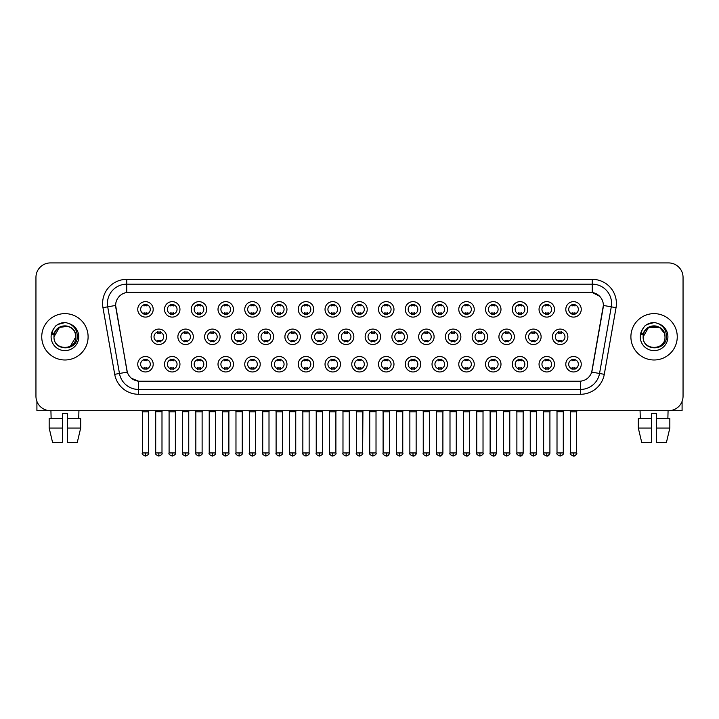 <?xml version="1.0" encoding="UTF-8"?>
<svg xmlns="http://www.w3.org/2000/svg" width="719" height="719" viewBox="0 0 719 719"><rect width="100%" height="100%" fill="white"/><g stroke="black" fill="none" stroke-linecap="round" stroke-linejoin="round"><path stroke-width="1.08" d="M179.957 364.236A7.729 7.729 0 0 1 172.227 371.957A7.729 7.729 0 0 1 164.498 364.236A7.729 7.729 0 0 1 172.227 356.507A7.729 7.729 0 0 1 179.957 364.236M167.401 364.236A4.826 4.826 0 0 0 172.227 369.063A4.826 4.826 0 0 0 177.054 364.236A4.826 4.826 0 0 0 172.227 359.401A4.826 4.826 0 0 0 167.401 364.236M206.704 364.236A7.729 7.729 0 0 1 198.983 371.957A7.729 7.729 0 0 1 191.254 364.236A7.729 7.729 0 0 1 198.983 356.507A7.729 7.729 0 0 1 206.704 364.236M194.148 364.236A4.826 4.826 0 0 0 198.983 369.063A4.826 4.826 0 0 0 203.81 364.236A4.826 4.826 0 0 0 198.983 359.401A4.826 4.826 0 0 0 194.148 364.236M233.459 364.236A7.729 7.729 0 0 1 225.73 371.957A7.729 7.729 0 0 1 218.01 364.236A7.729 7.729 0 0 1 225.73 356.507A7.729 7.729 0 0 1 233.459 364.236M220.904 364.236A4.826 4.826 0 0 0 225.73 369.063A4.826 4.826 0 0 0 230.565 364.236A4.826 4.826 0 0 0 225.73 359.401A4.826 4.826 0 0 0 220.904 364.236M260.215 364.236A7.729 7.729 0 0 1 252.486 371.957A7.729 7.729 0 0 1 244.757 364.236A7.729 7.729 0 0 1 252.486 356.507A7.729 7.729 0 0 1 260.215 364.236M247.66 364.236A4.826 4.826 0 0 0 252.486 369.063A4.826 4.826 0 0 0 257.312 364.236A4.826 4.826 0 0 0 252.486 359.401A4.826 4.826 0 0 0 247.66 364.236M286.971 364.236A7.729 7.729 0 0 1 279.242 371.957A7.729 7.729 0 0 1 271.512 364.236A7.729 7.729 0 0 1 279.242 356.507A7.729 7.729 0 0 1 286.971 364.236M274.415 364.236A4.826 4.826 0 0 0 279.242 369.063A4.826 4.826 0 0 0 284.068 364.236A4.826 4.826 0 0 0 279.242 359.401A4.826 4.826 0 0 0 274.415 364.236M313.718 364.236A7.729 7.729 0 0 1 305.997 371.957A7.729 7.729 0 0 1 298.268 364.236A7.729 7.729 0 0 1 305.997 356.507A7.729 7.729 0 0 1 313.718 364.236M301.162 364.236A4.826 4.826 0 0 0 305.997 369.063A4.826 4.826 0 0 0 310.824 364.236A4.826 4.826 0 0 0 305.997 359.401A4.826 4.826 0 0 0 301.162 364.236M340.473 364.236A7.729 7.729 0 0 1 332.744 371.957A7.729 7.729 0 0 1 325.024 364.236A7.729 7.729 0 0 1 332.744 356.507A7.729 7.729 0 0 1 340.473 364.236M327.918 364.236A4.826 4.826 0 0 0 332.744 369.063A4.826 4.826 0 0 0 337.579 364.236A4.826 4.826 0 0 0 332.744 359.401A4.826 4.826 0 0 0 327.918 364.236M367.229 364.236A7.729 7.729 0 0 1 359.5 371.957A7.729 7.729 0 0 1 351.771 364.236A7.729 7.729 0 0 1 359.5 356.507A7.729 7.729 0 0 1 367.229 364.236M354.674 364.236A4.826 4.826 0 0 0 359.5 369.063A4.826 4.826 0 0 0 364.326 364.236A4.826 4.826 0 0 0 359.5 359.401A4.826 4.826 0 0 0 354.674 364.236M393.976 364.236A7.729 7.729 0 0 1 386.256 371.957A7.729 7.729 0 0 1 378.527 364.236A7.729 7.729 0 0 1 386.256 356.507A7.729 7.729 0 0 1 393.976 364.236M381.421 364.236A4.826 4.826 0 0 0 386.256 369.063A4.826 4.826 0 0 0 391.082 364.236A4.826 4.826 0 0 0 386.256 359.401A4.826 4.826 0 0 0 381.421 364.236M420.732 364.236A7.729 7.729 0 0 1 413.003 371.957A7.729 7.729 0 0 1 405.282 364.236A7.729 7.729 0 0 1 413.003 356.507A7.729 7.729 0 0 1 420.732 364.236M408.176 364.236A4.826 4.826 0 0 0 413.003 369.063A4.826 4.826 0 0 0 417.838 364.236A4.826 4.826 0 0 0 413.003 359.401A4.826 4.826 0 0 0 408.176 364.236M447.488 364.236A7.729 7.729 0 0 1 439.758 371.957A7.729 7.729 0 0 1 432.029 364.236A7.729 7.729 0 0 1 439.758 356.507A7.729 7.729 0 0 1 447.488 364.236M434.932 364.236A4.826 4.826 0 0 0 439.758 369.063A4.826 4.826 0 0 0 444.585 364.236A4.826 4.826 0 0 0 439.758 359.401A4.826 4.826 0 0 0 434.932 364.236M474.243 364.236A7.729 7.729 0 0 1 466.514 371.957A7.729 7.729 0 0 1 458.785 364.236A7.729 7.729 0 0 1 466.514 356.507A7.729 7.729 0 0 1 474.243 364.236M461.688 364.236A4.826 4.826 0 0 0 466.514 369.063A4.826 4.826 0 0 0 471.34 364.236A4.826 4.826 0 0 0 466.514 359.401A4.826 4.826 0 0 0 461.688 364.236M500.99 364.236A7.729 7.729 0 0 1 493.27 371.957A7.729 7.729 0 0 1 485.541 364.236A7.729 7.729 0 0 1 493.27 356.507A7.729 7.729 0 0 1 500.99 364.236M488.435 364.236A4.826 4.826 0 0 0 493.27 369.063A4.826 4.826 0 0 0 498.096 364.236A4.826 4.826 0 0 0 493.27 359.401A4.826 4.826 0 0 0 488.435 364.236M527.746 364.236A7.729 7.729 0 0 1 520.017 371.957A7.729 7.729 0 0 1 512.296 364.236A7.729 7.729 0 0 1 520.017 356.507A7.729 7.729 0 0 1 527.746 364.236M515.19 364.236A4.826 4.826 0 0 0 520.017 369.063A4.826 4.826 0 0 0 524.852 364.236A4.826 4.826 0 0 0 520.017 359.401A4.826 4.826 0 0 0 515.19 364.236M554.502 364.236A7.729 7.729 0 0 1 546.773 371.957A7.729 7.729 0 0 1 539.043 364.236A7.729 7.729 0 0 1 546.773 356.507A7.729 7.729 0 0 1 554.502 364.236M541.946 364.236A4.826 4.826 0 0 0 546.773 369.063A4.826 4.826 0 0 0 551.599 364.236A4.826 4.826 0 0 0 546.773 359.401A4.826 4.826 0 0 0 541.946 364.236M581.249 364.236A7.729 7.729 0 0 1 573.528 371.957A7.729 7.729 0 0 1 565.799 364.236A7.729 7.729 0 0 1 573.528 356.507A7.729 7.729 0 0 1 581.249 364.236M568.693 364.236A4.826 4.826 0 0 0 573.528 369.063A4.826 4.826 0 0 0 578.355 364.236A4.826 4.826 0 0 0 573.528 359.401A4.826 4.826 0 0 0 568.693 364.236M153.201 364.236A7.729 7.729 0 0 1 145.472 371.957A7.729 7.729 0 0 1 137.751 364.236A7.729 7.729 0 0 1 145.472 356.507A7.729 7.729 0 0 1 153.201 364.236M140.645 364.236A4.826 4.826 0 0 0 145.472 369.063A4.826 4.826 0 0 0 150.307 364.236A4.826 4.826 0 0 0 145.472 359.401A4.826 4.826 0 0 0 140.645 364.236M193.33 336.807A7.729 7.729 0 0 1 185.601 344.527A7.729 7.729 0 0 1 177.881 336.807A7.729 7.729 0 0 1 185.601 329.077A7.729 7.729 0 0 1 193.33 336.807M180.775 336.807A4.826 4.826 0 0 0 185.601 341.633A4.826 4.826 0 0 0 190.436 336.807A4.826 4.826 0 0 0 185.601 331.971A4.826 4.826 0 0 0 180.775 336.807M220.086 336.807A7.729 7.729 0 0 1 212.357 344.527A7.729 7.729 0 0 1 204.627 336.807A7.729 7.729 0 0 1 212.357 329.077A7.729 7.729 0 0 1 220.086 336.807M207.53 336.807A4.826 4.826 0 0 0 212.357 341.633A4.826 4.826 0 0 0 217.183 336.807A4.826 4.826 0 0 0 212.357 331.971A4.826 4.826 0 0 0 207.53 336.807M246.833 336.807A7.729 7.729 0 0 1 239.112 344.527A7.729 7.729 0 0 1 231.383 336.807A7.729 7.729 0 0 1 239.112 329.077A7.729 7.729 0 0 1 246.833 336.807M234.277 336.807A4.826 4.826 0 0 0 239.112 341.633A4.826 4.826 0 0 0 243.939 336.807A4.826 4.826 0 0 0 239.112 331.971A4.826 4.826 0 0 0 234.277 336.807M273.588 336.807A7.729 7.729 0 0 1 265.859 344.527A7.729 7.729 0 0 1 258.139 336.807A7.729 7.729 0 0 1 265.859 329.077A7.729 7.729 0 0 1 273.588 336.807M261.033 336.807A4.826 4.826 0 0 0 265.859 341.633A4.826 4.826 0 0 0 270.695 336.807A4.826 4.826 0 0 0 265.859 331.971A4.826 4.826 0 0 0 261.033 336.807M300.344 336.807A7.729 7.729 0 0 1 292.615 344.527A7.729 7.729 0 0 1 284.895 336.807A7.729 7.729 0 0 1 292.615 329.077A7.729 7.729 0 0 1 300.344 336.807M287.789 336.807A4.826 4.826 0 0 0 292.615 341.633A4.826 4.826 0 0 0 297.45 336.807A4.826 4.826 0 0 0 292.615 331.971A4.826 4.826 0 0 0 287.789 336.807M327.1 336.807A7.729 7.729 0 0 1 319.371 344.527A7.729 7.729 0 0 1 311.642 336.807A7.729 7.729 0 0 1 319.371 329.077A7.729 7.729 0 0 1 327.1 336.807M314.545 336.807A4.826 4.826 0 0 0 319.371 341.633A4.826 4.826 0 0 0 324.197 336.807A4.826 4.826 0 0 0 319.371 331.971A4.826 4.826 0 0 0 314.545 336.807M353.847 336.807A7.729 7.729 0 0 1 346.127 344.527A7.729 7.729 0 0 1 338.397 336.807A7.729 7.729 0 0 1 346.127 329.077A7.729 7.729 0 0 1 353.847 336.807M341.291 336.807A4.826 4.826 0 0 0 346.127 341.633A4.826 4.826 0 0 0 350.953 336.807A4.826 4.826 0 0 0 346.127 331.971A4.826 4.826 0 0 0 341.291 336.807M380.603 336.807A7.729 7.729 0 0 1 372.873 344.527A7.729 7.729 0 0 1 365.153 336.807A7.729 7.729 0 0 1 372.873 329.077A7.729 7.729 0 0 1 380.603 336.807M368.047 336.807A4.826 4.826 0 0 0 372.873 341.633A4.826 4.826 0 0 0 377.709 336.807A4.826 4.826 0 0 0 372.873 331.971A4.826 4.826 0 0 0 368.047 336.807M407.358 336.807A7.729 7.729 0 0 1 399.629 344.527A7.729 7.729 0 0 1 391.9 336.807A7.729 7.729 0 0 1 399.629 329.077A7.729 7.729 0 0 1 407.358 336.807M394.803 336.807A4.826 4.826 0 0 0 399.629 341.633A4.826 4.826 0 0 0 404.455 336.807A4.826 4.826 0 0 0 399.629 331.971A4.826 4.826 0 0 0 394.803 336.807M434.105 336.807A7.729 7.729 0 0 1 426.385 344.527A7.729 7.729 0 0 1 418.656 336.807A7.729 7.729 0 0 1 426.385 329.077A7.729 7.729 0 0 1 434.105 336.807M421.55 336.807A4.826 4.826 0 0 0 426.385 341.633A4.826 4.826 0 0 0 431.211 336.807A4.826 4.826 0 0 0 426.385 331.971A4.826 4.826 0 0 0 421.55 336.807M460.861 336.807A7.729 7.729 0 0 1 453.141 344.527A7.729 7.729 0 0 1 445.412 336.807A7.729 7.729 0 0 1 453.141 329.077A7.729 7.729 0 0 1 460.861 336.807M448.305 336.807A4.826 4.826 0 0 0 453.141 341.633A4.826 4.826 0 0 0 457.967 336.807A4.826 4.826 0 0 0 453.141 331.971A4.826 4.826 0 0 0 448.305 336.807M487.617 336.807A7.729 7.729 0 0 1 479.888 344.527A7.729 7.729 0 0 1 472.167 336.807A7.729 7.729 0 0 1 479.888 329.077A7.729 7.729 0 0 1 487.617 336.807M475.061 336.807A4.826 4.826 0 0 0 479.888 341.633A4.826 4.826 0 0 0 484.723 336.807A4.826 4.826 0 0 0 479.888 331.971A4.826 4.826 0 0 0 475.061 336.807M514.373 336.807A7.729 7.729 0 0 1 506.643 344.527A7.729 7.729 0 0 1 498.914 336.807A7.729 7.729 0 0 1 506.643 329.077A7.729 7.729 0 0 1 514.373 336.807M501.817 336.807A4.826 4.826 0 0 0 506.643 341.633A4.826 4.826 0 0 0 511.47 336.807A4.826 4.826 0 0 0 506.643 331.971A4.826 4.826 0 0 0 501.817 336.807M541.119 336.807A7.729 7.729 0 0 1 533.399 344.527A7.729 7.729 0 0 1 525.67 336.807A7.729 7.729 0 0 1 533.399 329.077A7.729 7.729 0 0 1 541.119 336.807M528.564 336.807A4.826 4.826 0 0 0 533.399 341.633A4.826 4.826 0 0 0 538.225 336.807A4.826 4.826 0 0 0 533.399 331.971A4.826 4.826 0 0 0 528.564 336.807M567.875 336.807A7.729 7.729 0 0 1 560.146 344.527A7.729 7.729 0 0 1 552.426 336.807A7.729 7.729 0 0 1 560.146 329.077A7.729 7.729 0 0 1 567.875 336.807M555.32 336.807A4.826 4.826 0 0 0 560.146 341.633A4.826 4.826 0 0 0 564.981 336.807A4.826 4.826 0 0 0 560.146 331.971A4.826 4.826 0 0 0 555.32 336.807M166.574 336.807A7.729 7.729 0 0 1 158.854 344.527A7.729 7.729 0 0 1 151.125 336.807A7.729 7.729 0 0 1 158.854 329.077A7.729 7.729 0 0 1 166.574 336.807M154.019 336.807A4.826 4.826 0 0 0 158.854 341.633A4.826 4.826 0 0 0 163.68 336.807A4.826 4.826 0 0 0 158.854 331.971A4.826 4.826 0 0 0 154.019 336.807M179.957 309.377A7.729 7.729 0 0 1 172.227 317.097A7.729 7.729 0 0 1 164.498 309.377A7.729 7.729 0 0 1 172.227 301.647A7.729 7.729 0 0 1 179.957 309.377M167.401 309.377A4.826 4.826 0 0 0 172.227 314.203A4.826 4.826 0 0 0 177.054 309.377A4.826 4.826 0 0 0 172.227 304.541A4.826 4.826 0 0 0 167.401 309.377M206.704 309.377A7.729 7.729 0 0 1 198.983 317.097A7.729 7.729 0 0 1 191.254 309.377A7.729 7.729 0 0 1 198.983 301.647A7.729 7.729 0 0 1 206.704 309.377M194.148 309.377A4.826 4.826 0 0 0 198.983 314.203A4.826 4.826 0 0 0 203.81 309.377A4.826 4.826 0 0 0 198.983 304.541A4.826 4.826 0 0 0 194.148 309.377M233.459 309.377A7.729 7.729 0 0 1 225.73 317.097A7.729 7.729 0 0 1 218.01 309.377A7.729 7.729 0 0 1 225.73 301.647A7.729 7.729 0 0 1 233.459 309.377M220.904 309.377A4.826 4.826 0 0 0 225.73 314.203A4.826 4.826 0 0 0 230.565 309.377A4.826 4.826 0 0 0 225.73 304.541A4.826 4.826 0 0 0 220.904 309.377M260.215 309.377A7.729 7.729 0 0 1 252.486 317.097A7.729 7.729 0 0 1 244.757 309.377A7.729 7.729 0 0 1 252.486 301.647A7.729 7.729 0 0 1 260.215 309.377M247.66 309.377A4.826 4.826 0 0 0 252.486 314.203A4.826 4.826 0 0 0 257.312 309.377A4.826 4.826 0 0 0 252.486 304.541A4.826 4.826 0 0 0 247.66 309.377M286.971 309.377A7.729 7.729 0 0 1 279.242 317.097A7.729 7.729 0 0 1 271.512 309.377A7.729 7.729 0 0 1 279.242 301.647A7.729 7.729 0 0 1 286.971 309.377M274.415 309.377A4.826 4.826 0 0 0 279.242 314.203A4.826 4.826 0 0 0 284.068 309.377A4.826 4.826 0 0 0 279.242 304.541A4.826 4.826 0 0 0 274.415 309.377M313.718 309.377A7.729 7.729 0 0 1 305.997 317.097A7.729 7.729 0 0 1 298.268 309.377A7.729 7.729 0 0 1 305.997 301.647A7.729 7.729 0 0 1 313.718 309.377M301.162 309.377A4.826 4.826 0 0 0 305.997 314.203A4.826 4.826 0 0 0 310.824 309.377A4.826 4.826 0 0 0 305.997 304.541A4.826 4.826 0 0 0 301.162 309.377M340.473 309.377A7.729 7.729 0 0 1 332.744 317.097A7.729 7.729 0 0 1 325.024 309.377A7.729 7.729 0 0 1 332.744 301.647A7.729 7.729 0 0 1 340.473 309.377M327.918 309.377A4.826 4.826 0 0 0 332.744 314.203A4.826 4.826 0 0 0 337.579 309.377A4.826 4.826 0 0 0 332.744 304.541A4.826 4.826 0 0 0 327.918 309.377M367.229 309.377A7.729 7.729 0 0 1 359.5 317.097A7.729 7.729 0 0 1 351.771 309.377A7.729 7.729 0 0 1 359.5 301.647A7.729 7.729 0 0 1 367.229 309.377M354.674 309.377A4.826 4.826 0 0 0 359.5 314.203A4.826 4.826 0 0 0 364.326 309.377A4.826 4.826 0 0 0 359.5 304.541A4.826 4.826 0 0 0 354.674 309.377M393.976 309.377A7.729 7.729 0 0 1 386.256 317.097A7.729 7.729 0 0 1 378.527 309.377A7.729 7.729 0 0 1 386.256 301.647A7.729 7.729 0 0 1 393.976 309.377M381.421 309.377A4.826 4.826 0 0 0 386.256 314.203A4.826 4.826 0 0 0 391.082 309.377A4.826 4.826 0 0 0 386.256 304.541A4.826 4.826 0 0 0 381.421 309.377M420.732 309.377A7.729 7.729 0 0 1 413.003 317.097A7.729 7.729 0 0 1 405.282 309.377A7.729 7.729 0 0 1 413.003 301.647A7.729 7.729 0 0 1 420.732 309.377M408.176 309.377A4.826 4.826 0 0 0 413.003 314.203A4.826 4.826 0 0 0 417.838 309.377A4.826 4.826 0 0 0 413.003 304.541A4.826 4.826 0 0 0 408.176 309.377M447.488 309.377A7.729 7.729 0 0 1 439.758 317.097A7.729 7.729 0 0 1 432.029 309.377A7.729 7.729 0 0 1 439.758 301.647A7.729 7.729 0 0 1 447.488 309.377M434.932 309.377A4.826 4.826 0 0 0 439.758 314.203A4.826 4.826 0 0 0 444.585 309.377A4.826 4.826 0 0 0 439.758 304.541A4.826 4.826 0 0 0 434.932 309.377M474.243 309.377A7.729 7.729 0 0 1 466.514 317.097A7.729 7.729 0 0 1 458.785 309.377A7.729 7.729 0 0 1 466.514 301.647A7.729 7.729 0 0 1 474.243 309.377M461.688 309.377A4.826 4.826 0 0 0 466.514 314.203A4.826 4.826 0 0 0 471.34 309.377A4.826 4.826 0 0 0 466.514 304.541A4.826 4.826 0 0 0 461.688 309.377M500.99 309.377A7.729 7.729 0 0 1 493.27 317.097A7.729 7.729 0 0 1 485.541 309.377A7.729 7.729 0 0 1 493.27 301.647A7.729 7.729 0 0 1 500.99 309.377M488.435 309.377A4.826 4.826 0 0 0 493.27 314.203A4.826 4.826 0 0 0 498.096 309.377A4.826 4.826 0 0 0 493.27 304.541A4.826 4.826 0 0 0 488.435 309.377M527.746 309.377A7.729 7.729 0 0 1 520.017 317.097A7.729 7.729 0 0 1 512.296 309.377A7.729 7.729 0 0 1 520.017 301.647A7.729 7.729 0 0 1 527.746 309.377M515.19 309.377A4.826 4.826 0 0 0 520.017 314.203A4.826 4.826 0 0 0 524.852 309.377A4.826 4.826 0 0 0 520.017 304.541A4.826 4.826 0 0 0 515.19 309.377M554.502 309.377A7.729 7.729 0 0 1 546.773 317.097A7.729 7.729 0 0 1 539.043 309.377A7.729 7.729 0 0 1 546.773 301.647A7.729 7.729 0 0 1 554.502 309.377M541.946 309.377A4.826 4.826 0 0 0 546.773 314.203A4.826 4.826 0 0 0 551.599 309.377A4.826 4.826 0 0 0 546.773 304.541A4.826 4.826 0 0 0 541.946 309.377M581.249 309.377A7.729 7.729 0 0 1 573.528 317.097A7.729 7.729 0 0 1 565.799 309.377A7.729 7.729 0 0 1 573.528 301.647A7.729 7.729 0 0 1 581.249 309.377M568.693 309.377A4.826 4.826 0 0 0 573.528 314.203A4.826 4.826 0 0 0 578.355 309.377A4.826 4.826 0 0 0 573.528 304.541A4.826 4.826 0 0 0 568.693 309.377M153.201 309.377A7.729 7.729 0 0 1 145.472 317.097A7.729 7.729 0 0 1 137.751 309.377A7.729 7.729 0 0 1 145.472 301.647A7.729 7.729 0 0 1 153.201 309.377M140.645 309.377A4.826 4.826 0 0 0 145.472 314.203A4.826 4.826 0 0 0 150.307 309.377A4.826 4.826 0 0 0 145.472 304.541A4.826 4.826 0 0 0 140.645 309.377M114.707 374.32L102.961 307.678A24.149 24.149 0 0 1 126.733 279.34L592.267 279.34A24.149 24.149 0 0 1 616.039 307.678L604.293 374.32A24.149 24.149 0 0 1 580.512 394.273L138.488 394.273A24.149 24.149 0 0 1 114.707 374.32L127.299 372.1L115.831 307.678A13.041 13.041 0 0 1 128.665 292.372L590.335 292.372A13.041 13.041 0 0 1 603.169 307.678L592.105 370.456A13.041 13.041 0 0 1 579.262 381.232L139.738 381.232A13.041 13.041 0 0 1 126.895 370.456L115.633 305.44L107.715 306.833A19.314 19.314 0 0 1 126.733 284.167L592.267 284.167A19.314 19.314 0 0 1 611.285 306.833L599.538 373.476A19.314 19.314 0 0 1 580.512 389.437L138.488 389.437A19.314 19.314 0 0 1 119.462 373.476L107.715 306.833A19.314 19.314 0 0 1 107.419 303.481M41.747 336.807A23.179 23.179 0 0 0 64.926 359.985A23.179 23.179 0 0 0 88.104 336.807A23.179 23.179 0 0 0 64.926 313.628A23.179 23.179 0 0 0 41.747 336.807A23.179 23.179 0 0 0 64.926 359.985A23.179 23.179 0 0 0 88.104 336.807A23.179 23.179 0 0 0 64.926 313.628A23.179 23.179 0 0 0 41.747 336.807M630.896 336.807A23.179 23.179 0 0 0 654.074 359.985A23.179 23.179 0 0 0 677.253 336.807A23.179 23.179 0 0 0 654.074 313.628A23.179 23.179 0 0 0 630.896 336.807A23.179 23.179 0 0 0 654.074 359.985A23.179 23.179 0 0 0 677.253 336.807A23.179 23.179 0 0 0 654.074 313.628A23.179 23.179 0 0 0 630.896 336.807M126.733 279.34L126.733 292.516L590.335 292.372L592.267 292.516L599.547 296.192M115.633 305.413L115.777 303.481M579.262 381.232L139.738 381.232M138.488 394.273L138.488 381.169L131.532 378.32M616.039 307.678L603.367 305.44L591.701 372.1L604.293 374.32M683.05 277.408A14.488 14.488 0 0 0 668.562 262.92L50.438 262.92A14.488 14.488 0 0 0 35.95 277.408L35.95 396.205A14.488 14.488 0 0 0 50.438 410.693L668.562 410.693A14.488 14.488 0 0 0 683.05 396.205L683.05 277.408L683.05 396.205M35.95 277.408L35.95 396.205M668.562 262.92L50.438 262.92M50.438 410.693L668.562 410.693M144.025 314.482L144.025 312.783A3.703 3.703 0 0 0 146.919 312.783L146.919 314.482M146.919 304.263L146.919 305.961A3.703 3.703 0 0 0 144.025 305.961L144.025 304.263M157.398 341.911L157.398 340.213A3.703 3.703 0 0 0 160.301 340.213L160.301 341.911M158.854 452.943L155.708 452.943C155.079 453.95 156.122 454.992 158.854 456.08L158.854 452.943L161.991 452.943L161.991 411.699L155.708 411.699L155.457 410.693M161.991 411.699L162.242 410.693M160.301 331.693L160.301 333.391A3.703 3.703 0 0 0 157.398 333.391L157.398 331.693M144.025 369.341L144.025 367.643A3.703 3.703 0 0 0 146.919 367.643L146.919 369.341M145.472 452.943L142.335 452.943C141.697 453.95 142.748 454.992 145.472 456.08L145.472 452.943L148.617 452.943L148.617 411.843L142.335 411.843L142.047 410.693M148.617 411.843L148.905 410.693M146.919 359.123L146.919 360.821A3.703 3.703 0 0 0 144.025 360.821L144.025 359.123M170.78 314.482L170.78 312.783A3.703 3.703 0 0 0 173.674 312.783L173.674 314.482M173.674 304.263L173.674 305.961A3.703 3.703 0 0 0 170.78 305.961L170.78 304.263M197.536 314.482L197.536 312.783A3.703 3.703 0 0 0 200.43 312.783L200.43 314.482M200.43 304.263L200.43 305.961A3.703 3.703 0 0 0 197.536 305.961L197.536 304.263M224.283 314.482L224.283 312.783A3.703 3.703 0 0 0 227.186 312.783L227.186 314.482M227.186 304.263L227.186 305.961A3.703 3.703 0 0 0 224.283 305.961L224.283 304.263M251.039 314.482L251.039 312.783A3.703 3.703 0 0 0 253.933 312.783L253.933 314.482M253.933 304.263L253.933 305.961A3.703 3.703 0 0 0 251.039 305.961L251.039 304.263M184.154 341.911L184.154 340.213A3.703 3.703 0 0 0 187.057 340.213L187.057 341.911M185.601 452.943L182.464 452.943C181.826 453.95 182.878 454.992 185.601 456.08L185.601 452.943L188.746 452.943L188.746 411.699L182.464 411.699L182.213 410.693M188.746 411.699L188.998 410.693M187.057 331.693L187.057 333.391A3.703 3.703 0 0 0 184.154 333.391L184.154 331.693M210.91 341.911L210.91 340.213A3.703 3.703 0 0 0 213.804 340.213L213.804 341.911M212.357 452.943L209.22 452.943C208.582 453.95 209.624 454.992 212.357 456.08L212.357 452.943L215.493 452.943L215.493 411.699L209.22 411.699L208.968 410.693M215.493 411.699L215.754 410.693M213.804 331.693L213.804 333.391A3.703 3.703 0 0 0 210.91 333.391L210.91 331.693M237.665 341.911L237.665 340.213A3.703 3.703 0 0 0 240.559 340.213L240.559 341.911M239.112 452.943L235.976 452.943C235.338 453.95 236.38 454.992 239.112 456.08L239.112 452.943L242.249 452.943L242.249 411.699L235.976 411.699L235.715 410.693M242.249 411.699L242.501 410.693M240.559 331.693L240.559 333.391A3.703 3.703 0 0 0 237.665 333.391L237.665 331.693M170.78 369.341L170.78 367.643A3.703 3.703 0 0 0 173.674 367.643L173.674 369.341M172.227 452.943L169.091 452.943C168.453 453.95 169.495 454.992 172.227 456.08L172.227 452.943L175.364 452.943L175.364 411.843L169.091 411.843L168.794 410.693M175.364 411.843L175.652 410.693M173.674 359.123L173.674 360.821A3.703 3.703 0 0 0 170.78 360.821L170.78 359.123M197.536 369.341L197.536 367.643A3.703 3.703 0 0 0 200.43 367.643L200.43 369.341M198.983 452.943L195.838 452.943C195.208 453.95 196.251 454.992 198.983 456.08L198.983 452.943L202.12 452.943L202.12 411.843L195.838 411.843L195.55 410.693M202.12 411.843L202.407 410.693M200.43 359.123L200.43 360.821A3.703 3.703 0 0 0 197.536 360.821L197.536 359.123M224.283 369.341L224.283 367.643A3.703 3.703 0 0 0 227.186 367.643L227.186 369.341M225.73 452.943L222.593 452.943C221.955 453.95 223.007 454.992 225.73 456.08L225.73 452.943L228.876 452.943L228.876 411.843L222.593 411.843L222.306 410.693M228.876 411.843L229.163 410.693M227.186 359.123L227.186 360.821A3.703 3.703 0 0 0 224.283 360.821L224.283 359.123M251.039 369.341L251.039 367.643A3.703 3.703 0 0 0 253.933 367.643L253.933 369.341M252.486 452.943L249.349 452.943C248.711 453.95 249.754 454.992 252.486 456.08L252.486 452.943L255.622 452.943L255.622 411.843L249.349 411.843L249.062 410.693M255.622 411.843L255.919 410.693M253.933 359.123L253.933 360.821A3.703 3.703 0 0 0 251.039 360.821L251.039 359.123M277.795 369.341L277.795 367.643A3.703 3.703 0 0 0 280.689 367.643L280.689 369.341M279.242 452.943L276.105 452.943C275.467 453.95 276.509 454.992 279.242 456.08L279.242 452.943L282.378 452.943L282.378 411.843L276.105 411.843L275.808 410.693M282.378 411.843L282.666 410.693M280.689 359.123L280.689 360.821A3.703 3.703 0 0 0 277.795 360.821L277.795 359.123M304.541 369.341L304.541 367.643A3.703 3.703 0 0 0 307.444 367.643L307.444 369.341M305.997 452.943L302.852 452.943C302.214 453.95 303.265 454.992 305.997 456.08L305.997 452.943L309.134 452.943L309.134 411.843L302.852 411.843L302.564 410.693M309.134 411.843L309.422 410.693M307.444 359.123L307.444 360.821A3.703 3.703 0 0 0 304.541 360.821L304.541 359.123M331.297 369.341L331.297 367.643A3.703 3.703 0 0 0 334.191 367.643L334.191 369.341M332.744 452.943L329.608 452.943C328.969 453.95 330.021 454.992 332.744 456.08L332.744 452.943L335.89 452.943L335.89 411.843L329.608 411.843L329.32 410.693M335.89 411.843L336.177 410.693M334.191 359.123L334.191 360.821A3.703 3.703 0 0 0 331.297 360.821L331.297 359.123M358.053 369.341L358.053 367.643A3.703 3.703 0 0 0 360.947 367.643L360.947 369.341M359.5 452.943L356.363 452.943C355.725 453.95 356.768 454.992 359.5 456.08L359.5 452.943L362.637 452.943L362.637 411.843L356.363 411.843L356.076 410.693M359.5 456.08C362.232 454.992 363.275 453.95 362.637 452.943L362.924 410.693M360.947 359.123L360.947 360.821A3.703 3.703 0 0 0 358.053 360.821L358.053 359.123M384.809 369.341L384.809 367.643A3.703 3.703 0 0 0 387.703 367.643L387.703 369.341M386.256 452.943L383.11 452.943C382.481 453.95 383.524 454.992 386.256 456.08L386.256 452.943L389.392 452.943L389.392 411.843L383.11 411.843L382.823 410.693M386.256 456.08C387.802 456.223 388.844 455.181 389.392 452.943L389.68 410.693M387.703 359.123L387.703 360.821A3.703 3.703 0 0 0 384.809 360.821L384.809 359.123M411.556 369.341L411.556 367.643A3.703 3.703 0 0 0 414.459 367.643L414.459 369.341M413.003 452.943L409.866 452.943C409.228 453.95 410.279 454.992 413.003 456.08L413.003 452.943L416.148 452.943L416.148 411.843L409.866 411.843L409.578 410.693M416.148 411.843L416.436 410.693M414.459 359.123L414.459 360.821A3.703 3.703 0 0 0 411.556 360.821L411.556 359.123M438.311 369.341L438.311 367.643A3.703 3.703 0 0 0 441.205 367.643L441.205 369.341M439.758 452.943L436.622 452.943C435.984 453.95 437.026 454.992 439.758 456.08L439.758 452.943L442.895 452.943L442.895 411.843L436.622 411.843L436.334 410.693M442.895 411.843L443.192 410.693M441.205 359.123L441.205 360.821A3.703 3.703 0 0 0 438.311 360.821L438.311 359.123M465.067 369.341L465.067 367.643A3.703 3.703 0 0 0 467.961 367.643L467.961 369.341M466.514 452.943L463.378 452.943C462.739 453.95 463.782 454.992 466.514 456.08L466.514 452.943L469.651 452.943L469.651 411.843L463.378 411.843L463.081 410.693M469.651 411.843L469.938 410.693M467.961 359.123L467.961 360.821A3.703 3.703 0 0 0 465.067 360.821L465.067 359.123M491.814 369.341L491.814 367.643A3.703 3.703 0 0 0 494.717 367.643L494.717 369.341M493.27 452.943L490.124 452.943C489.486 453.95 490.538 454.992 493.27 456.08L493.27 452.943L496.407 452.943L496.407 411.843L490.124 411.843L489.837 410.693M496.407 411.843L496.694 410.693M494.717 359.123L494.717 360.821A3.703 3.703 0 0 0 491.814 360.821L491.814 359.123M518.57 369.341L518.57 367.643A3.703 3.703 0 0 0 521.464 367.643L521.464 369.341M520.017 452.943L516.88 452.943C516.242 453.95 517.294 454.992 520.017 456.08L520.017 452.943L523.162 452.943L523.162 411.843L516.88 411.843L516.593 410.693M523.162 411.843L523.45 410.693M521.464 359.123L521.464 360.821A3.703 3.703 0 0 0 518.57 360.821L518.57 359.123M545.326 369.341L545.326 367.643A3.703 3.703 0 0 0 548.22 367.643L548.22 369.341M546.773 452.943L543.636 452.943C542.998 453.95 544.04 454.992 546.773 456.08L546.773 452.943L549.909 452.943L549.909 411.843L543.636 411.843L543.348 410.693M549.909 411.843L550.206 410.693M548.22 359.123L548.22 360.821A3.703 3.703 0 0 0 545.326 360.821L545.326 359.123M572.081 369.341L572.081 367.643A3.703 3.703 0 0 0 574.975 367.643L574.975 369.341M573.528 452.943L570.383 452.943C569.754 453.95 570.796 454.992 573.528 456.08L573.528 452.943L576.665 452.943L576.665 411.843L570.383 411.843L570.095 410.693M576.665 411.843L576.953 410.693M574.975 359.123L574.975 360.821A3.703 3.703 0 0 0 572.081 360.821L572.081 359.123M54.509 333.517L53.997 336.807C53.395 351.636 77.382 351.357 77.301 336.807C77.346 330.785 74.659 326.408 69.24 323.676L65.977 322.606C62.041 322.373 58.572 323.532 55.561 326.075L53.592 328.898C52.397 330.92 52.136 332.888 52.811 334.793L56.325 329.581C59.596 326.3 63.497 325.222 68.017 326.336A10.92 10.92 0 0 0 54.509 333.517M75.207 333.149C71.81 321.699 53.35 325.033 54.006 336.807L59.47 327.352L68.026 326.336C72.898 328.071 75.504 331.558 75.846 336.807C76.511 350.89 53.341 350.89 54.006 336.807C53.341 322.723 76.511 322.723 75.846 336.807L70.381 346.261M55.597 326.049L57.808 324.476L65.034 322.57L57.808 324.476L55.597 326.049L57.808 324.476L65.034 322.57L57.808 324.476L55.597 326.049M643.667 333.517L643.146 336.807C642.543 351.636 666.531 351.357 666.45 336.807C666.495 330.785 663.808 326.408 658.388 323.676L655.126 322.606C651.189 322.373 647.72 323.532 644.718 326.075L642.75 328.898C641.546 330.92 641.285 332.888 641.959 334.793L645.473 329.581C648.754 326.3 652.645 325.222 657.166 326.336A10.92 10.92 0 0 0 643.667 333.517L643.154 336.807C642.489 322.723 665.659 322.723 664.994 336.807C665.659 350.89 642.489 350.89 643.154 336.807L648.619 327.352L659.53 327.352M664.365 333.149L659.53 327.352L657.166 326.336C662.046 328.071 664.653 331.558 664.994 336.807M644.745 326.049L646.956 324.476L654.191 322.57L646.956 324.476L644.745 326.049L646.956 324.476L654.191 322.57L646.956 324.476L644.745 326.049M36.912 401.4L36.912 410.693L92.931 410.693M682.088 401.4L682.088 410.693L626.069 410.693M49.171 418.413L49.171 428.075L52.604 442.562L49.171 428.075L49.171 418.413L62.508 418.413L62.508 413.587L67.343 413.587L67.343 418.413L80.681 418.413L80.681 428.075L77.248 442.562L80.681 428.075L67.343 428.075L67.343 418.413L67.343 442.562L77.248 442.562M78.928 410.693L78.722 418.413M62.508 418.413L62.508 442.562L52.604 442.562M49.171 428.075L62.508 428.075M50.923 410.693L51.13 418.413M638.319 418.413L638.319 428.075L641.752 442.562L638.319 428.075L638.319 418.413L651.657 418.413L651.657 413.587L656.492 413.587L656.492 418.413L669.829 418.413L669.829 428.075L666.396 442.562L669.829 428.075L656.492 428.075L656.492 418.413M668.077 410.693L667.87 418.413M651.657 418.413L651.657 442.562L641.752 442.562M638.319 428.075L651.657 428.075M666.396 442.562L656.492 442.562L656.492 428.075M640.072 410.693L640.278 418.413M277.795 314.482L277.795 312.783A3.703 3.703 0 0 0 280.689 312.783L280.689 314.482M280.689 304.263L280.689 305.961A3.703 3.703 0 0 0 277.795 305.961L277.795 304.263M304.541 314.482L304.541 312.783A3.703 3.703 0 0 0 307.444 312.783L307.444 314.482M307.444 304.263L307.444 305.961A3.703 3.703 0 0 0 304.541 305.961L304.541 304.263M331.297 314.482L331.297 312.783A3.703 3.703 0 0 0 334.191 312.783L334.191 314.482M334.191 304.263L334.191 305.961A3.703 3.703 0 0 0 331.297 305.961L331.297 304.263M264.412 341.911L264.412 340.213A3.703 3.703 0 0 0 267.315 340.213L267.315 341.911M265.859 452.943L262.723 452.943C262.084 453.95 263.136 454.992 265.859 456.08L265.859 452.943L269.005 452.943L269.005 411.699L262.723 411.699L262.471 410.693M269.005 411.699L269.257 410.693M267.315 331.693L267.315 333.391A3.703 3.703 0 0 0 264.412 333.391L264.412 331.693M291.168 341.911L291.168 340.213A3.703 3.703 0 0 0 294.062 340.213L294.062 341.911M292.615 452.943L289.478 452.943C288.84 453.95 289.892 454.992 292.615 456.08L292.615 452.943L295.752 452.943L295.752 411.699L289.478 411.699L289.227 410.693M295.752 411.699L296.012 410.693M294.062 331.693L294.062 333.391A3.703 3.703 0 0 0 291.168 333.391L291.168 331.693M317.924 341.911L317.924 340.213A3.703 3.703 0 0 0 320.818 340.213L320.818 341.911M319.371 452.943L316.234 452.943C315.596 453.95 316.639 454.992 319.371 456.08L319.371 452.943L322.507 452.943L322.507 411.699L316.234 411.699L315.974 410.693M322.507 411.699L322.759 410.693M320.818 331.693L320.818 333.391A3.703 3.703 0 0 0 317.924 333.391L317.924 331.693M358.053 314.482L358.053 312.783A3.703 3.703 0 0 0 360.947 312.783L360.947 314.482M360.947 304.263L360.947 305.961A3.703 3.703 0 0 0 358.053 305.961L358.053 304.263M384.809 314.482L384.809 312.783A3.703 3.703 0 0 0 387.703 312.783L387.703 314.482M387.703 304.263L387.703 305.961A3.703 3.703 0 0 0 384.809 305.961L384.809 304.263M411.556 314.482L411.556 312.783A3.703 3.703 0 0 0 414.459 312.783L414.459 314.482M414.459 304.263L414.459 305.961A3.703 3.703 0 0 0 411.556 305.961L411.556 304.263M438.311 314.482L438.311 312.783A3.703 3.703 0 0 0 441.205 312.783L441.205 314.482M441.205 304.263L441.205 305.961A3.703 3.703 0 0 0 438.311 305.961L438.311 304.263M465.067 314.482L465.067 312.783A3.703 3.703 0 0 0 467.961 312.783L467.961 314.482M467.961 304.263L467.961 305.961A3.703 3.703 0 0 0 465.067 305.961L465.067 304.263M344.671 341.911L344.671 340.213A3.703 3.703 0 0 0 347.574 340.213L347.574 341.911M346.127 452.943L342.981 452.943C342.352 453.95 343.394 454.992 346.127 456.08L346.127 452.943L349.263 452.943L349.263 411.699L342.981 411.699L342.729 410.693M349.263 411.699L349.515 410.693M347.574 331.693L347.574 333.391A3.703 3.703 0 0 0 344.671 333.391L344.671 331.693M371.426 341.911L371.426 340.213A3.703 3.703 0 0 0 374.329 340.213L374.329 341.911M372.873 452.943L369.737 452.943C369.099 453.95 370.15 454.992 372.873 456.08L372.873 452.943L376.019 452.943L376.019 411.699L369.737 411.699L369.485 410.693M376.019 411.699L376.271 410.693M374.329 331.693L374.329 333.391A3.703 3.703 0 0 0 371.426 333.391L371.426 331.693M398.182 341.911L398.182 340.213A3.703 3.703 0 0 0 401.076 340.213L401.076 341.911M399.629 452.943L396.493 452.943C395.854 453.95 396.897 454.992 399.629 456.08L399.629 452.943L402.766 452.943L402.766 411.699L396.493 411.699L396.241 410.693M402.766 411.699L403.026 410.693M401.076 331.693L401.076 333.391A3.703 3.703 0 0 0 398.182 333.391L398.182 331.693M424.938 341.911L424.938 340.213A3.703 3.703 0 0 0 427.832 340.213L427.832 341.911M426.385 452.943L423.248 452.943C422.61 453.95 423.653 454.992 426.385 456.08L426.385 452.943L429.522 452.943L429.522 411.699L423.248 411.699L422.988 410.693M429.522 411.699L429.773 410.693M427.832 331.693L427.832 333.391A3.703 3.703 0 0 0 424.938 333.391L424.938 331.693M451.685 341.911L451.685 340.213A3.703 3.703 0 0 0 454.588 340.213L454.588 341.911M453.141 452.943L449.995 452.943C449.357 453.95 450.409 454.992 453.141 456.08L453.141 452.943L456.277 452.943L456.277 411.699L449.995 411.699L449.743 410.693M456.277 411.699L456.529 410.693M454.588 331.693L454.588 333.391A3.703 3.703 0 0 0 451.685 333.391L451.685 331.693M491.814 314.482L491.814 312.783A3.703 3.703 0 0 0 494.717 312.783L494.717 314.482M494.717 304.263L494.717 305.961A3.703 3.703 0 0 0 491.814 305.961L491.814 304.263M518.57 314.482L518.57 312.783A3.703 3.703 0 0 0 521.464 312.783L521.464 314.482M521.464 304.263L521.464 305.961A3.703 3.703 0 0 0 518.57 305.961L518.57 304.263M545.326 314.482L545.326 312.783A3.703 3.703 0 0 0 548.22 312.783L548.22 314.482M548.22 304.263L548.22 305.961A3.703 3.703 0 0 0 545.326 305.961L545.326 304.263M572.081 314.482L572.081 312.783A3.703 3.703 0 0 0 574.975 312.783L574.975 314.482M574.975 304.263L574.975 305.961A3.703 3.703 0 0 0 572.081 305.961L572.081 304.263M478.441 341.911L478.441 340.213A3.703 3.703 0 0 0 481.335 340.213L481.335 341.911M479.888 452.943L476.751 452.943C476.113 453.95 477.164 454.992 479.888 456.08L479.888 452.943L483.024 452.943L483.024 411.699L476.751 411.699L476.499 410.693M483.024 411.699L483.285 410.693M481.335 331.693L481.335 333.391A3.703 3.703 0 0 0 478.441 333.391L478.441 331.693M505.196 341.911L505.196 340.213A3.703 3.703 0 0 0 508.09 340.213L508.09 341.911M506.643 452.943L503.507 452.943C502.869 453.95 503.911 454.992 506.643 456.08L506.643 452.943L509.78 452.943L509.78 411.699L503.507 411.699L503.246 410.693M509.78 411.699L510.032 410.693M508.09 331.693L508.09 333.391A3.703 3.703 0 0 0 505.196 333.391L505.196 331.693M531.943 341.911L531.943 340.213A3.703 3.703 0 0 0 534.846 340.213L534.846 341.911M533.399 452.943L530.254 452.943C529.624 453.95 530.667 454.992 533.399 456.08L533.399 452.943L536.536 452.943L536.536 411.699L530.254 411.699L530.002 410.693M536.536 411.699L536.787 410.693M534.846 331.693L534.846 333.391A3.703 3.703 0 0 0 531.943 333.391L531.943 331.693M558.699 341.911L558.699 340.213A3.703 3.703 0 0 0 561.602 340.213L561.602 341.911M560.146 452.943L557.009 452.943C556.371 453.95 557.423 454.992 560.146 456.08L560.146 452.943L563.292 452.943L563.292 411.699L557.009 411.699L556.758 410.693M563.292 411.699L563.543 410.693M561.602 331.693L561.602 333.391A3.703 3.703 0 0 0 558.699 333.391L558.699 331.693M592.267 279.34L592.267 292.516M580.512 381.169L580.512 394.273M102.961 307.678L107.715 306.833M53.592 328.898A13.814 13.814 0 0 0 64.926 350.62A13.814 13.814 0 0 0 69.24 323.676M642.75 328.898A13.814 13.814 0 0 0 654.074 350.62A13.814 13.814 0 0 0 658.388 323.676M155.708 452.943L155.708 411.699M161.991 452.943C162.629 453.95 161.577 454.992 158.854 456.08M142.335 452.943L142.335 411.843M148.617 452.943C149.246 453.95 148.204 454.992 145.472 456.08M222.629 453.41L222.818 454.093M223.151 454.732L224.589 455.864M249.385 453.41L249.565 454.093M249.906 454.732L251.335 455.864M182.464 452.943L182.464 411.699M188.746 452.943C189.376 453.95 188.333 454.992 185.601 456.08M209.22 452.943L209.22 411.699M215.493 452.943C216.131 453.95 215.089 454.992 212.357 456.08M235.976 452.943L235.976 411.699M242.249 452.943C242.887 453.95 241.836 454.992 239.112 456.08M169.091 452.943L169.091 411.843M175.364 452.943C176.002 453.95 174.96 454.992 172.227 456.08M195.838 452.943L195.838 411.843M202.12 452.943C202.758 453.95 201.706 454.992 198.983 456.08M222.593 452.943L222.593 411.843M228.876 452.943C229.514 453.95 228.462 454.992 225.73 456.08M249.349 452.943L249.349 411.843M255.622 452.943C256.261 453.95 255.218 454.992 252.486 456.08M276.105 452.943L276.105 411.843M282.378 452.943C283.016 453.95 281.974 454.992 279.242 456.08M302.852 452.943L302.852 411.843M309.134 452.943C309.772 453.95 308.721 454.992 305.997 456.08M329.608 452.943L329.608 411.843M335.89 452.943C336.519 453.95 335.476 454.992 332.744 456.08M356.363 452.943L356.363 411.843M383.11 452.943L383.11 411.843M409.866 452.943L409.866 411.843L409.866 452.943M416.148 452.943C415.6 455.181 414.548 456.223 413.003 456.08C415.735 454.992 416.786 453.95 416.148 452.943M436.622 452.943L436.622 411.843M442.868 453.41L442.895 452.943C442.347 455.181 441.304 456.223 439.758 456.08M463.378 452.943L463.378 411.843M469.651 452.943C469.103 455.181 468.06 456.223 466.514 456.08C469.246 454.992 470.289 453.95 469.651 452.943M490.124 452.943L490.124 411.843M496.371 453.41L496.407 452.943C495.858 455.181 494.807 456.223 493.27 456.08M516.88 452.943L516.88 411.843M523.126 453.41L523.162 452.943C522.614 455.181 521.563 456.223 520.017 456.08M543.636 452.943L543.636 411.843M549.873 453.41L549.909 452.943C549.361 455.181 548.318 456.223 546.773 456.08M570.383 452.943L570.383 411.843M576.665 452.943C576.117 455.181 575.074 456.223 573.528 456.08C576.252 454.992 577.303 453.95 576.665 452.943M276.132 453.41L276.321 454.093M276.662 454.732L278.091 455.864M302.888 453.41L303.076 454.093M303.409 454.732L304.847 455.864M329.644 453.41L329.823 454.093M330.165 454.732L331.603 455.864M262.723 452.943L262.723 411.699M269.005 452.943C269.643 453.95 268.591 454.992 265.859 456.08M289.478 452.943L289.478 411.699M295.752 452.943C296.39 453.95 295.347 454.992 292.615 456.08M316.234 452.943L316.234 411.699M322.507 452.943C323.146 453.95 322.103 454.992 319.371 456.08M356.399 453.41L356.579 454.093M356.921 454.732L358.35 455.864M389.392 452.943L389.356 453.41M389.177 454.093L386.723 456.044M442.679 454.093L440.226 456.044M342.981 452.943L342.981 411.699M349.263 452.943C349.901 453.95 348.85 454.992 346.127 456.08M369.737 452.943L369.737 411.699M376.019 452.943C376.648 453.95 375.606 454.992 372.873 456.08M396.493 452.943L396.493 411.699M402.766 452.943C403.404 453.95 402.361 454.992 399.629 456.08M423.248 452.943L423.248 411.699M429.522 452.943C430.16 453.95 429.108 454.992 426.385 456.08M449.995 452.943L449.995 411.699M456.277 452.943C456.916 453.95 455.864 454.992 453.141 456.08M496.191 454.093L493.728 456.044M522.938 454.093L520.484 456.044M549.693 454.093L547.24 456.044M476.751 452.943L476.751 411.699M483.024 452.943C483.662 453.95 482.62 454.992 479.888 456.08M503.507 452.943L503.507 411.699M509.78 452.943C510.418 453.95 509.376 454.992 506.643 456.08M530.254 452.943L530.254 411.699M536.536 452.943C537.174 453.95 536.122 454.992 533.399 456.08M557.009 452.943L557.009 411.699M563.292 452.943C563.921 453.95 562.878 454.992 560.146 456.08"/></g></svg>
